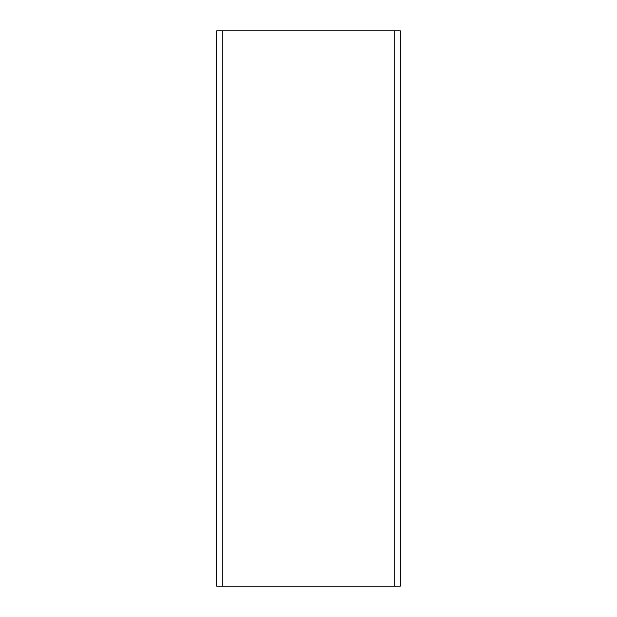 <?xml version="1.0" encoding="UTF-8"?>
<svg xmlns="http://www.w3.org/2000/svg" width="617" height="617" viewBox="0 0 617 617"><rect width="100%" height="100%" fill="white"/><g stroke="black" fill="none" stroke-linecap="round" stroke-linejoin="round"><path stroke-width="0.93" d="M394.857 30.85L400.325 30.85L400.325 586.15L216.675 586.15L216.675 30.85L394.857 30.85L394.857 586.15M222.143 30.85L222.143 586.15"/></g></svg>
